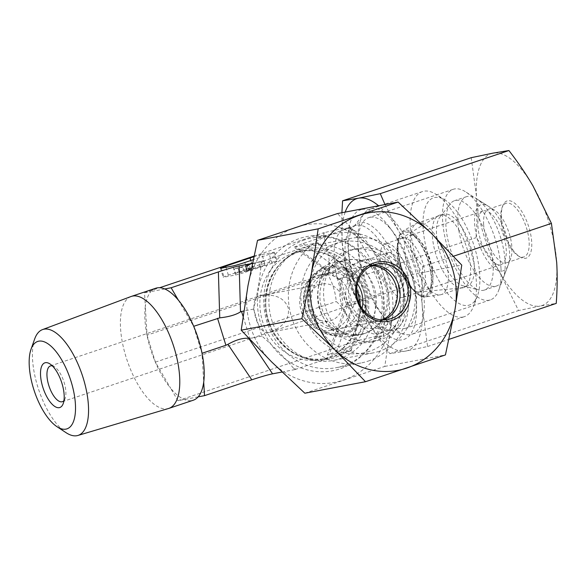 <?xml version="1.0" encoding="UTF-8"?>
<svg xmlns="http://www.w3.org/2000/svg" width="586" height="586" viewBox="0 0 586 586"><rect width="100%" height="100%" fill="white"/><g stroke="black" fill="none" stroke-linecap="round" stroke-linejoin="round"><path stroke-width="0.44" stroke-dasharray="2.93 2.2" d="M432.343 268.886A28.275 11.632 71.5 0 1 431.765 284.62A28.275 11.632 71.5 0 1 427.751 289.176A28.275 11.632 71.5 0 1 423.019 288.634A28.275 11.632 71.5 0 1 406.237 260.931A28.275 11.632 71.5 0 1 409.782 235.557A28.275 11.632 71.5 0 1 415.73 236.781A28.275 11.632 71.5 0 1 432.343 268.886M430.534 271.333A32.984 13.573 -108.5 0 0 411.152 233.88A32.984 13.573 -108.5 0 0 401.82 268.051A32.984 13.573 -108.5 0 0 429.86 289.696A32.984 13.573 -108.5 0 0 430.534 271.333M496.32 264.074A28.275 11.632 71.5 0 1 479.538 236.37A28.275 11.632 71.5 0 1 483.084 210.989A28.275 11.632 71.5 0 1 503.103 234.107A28.275 11.632 71.5 0 1 501.052 264.616A28.275 11.632 71.5 0 1 496.32 264.074M435.024 293.842A37.702 15.514 -108.5 0 0 440.189 294.839A37.702 15.514 -108.5 0 0 441.339 294.568A37.702 15.514 -108.5 0 0 444.063 253.892A37.702 15.514 -108.5 0 0 417.378 223.076A37.702 15.514 -108.5 0 0 416.302 223.552A37.702 15.514 -108.5 0 0 412.998 258.272A37.702 15.514 -108.5 0 0 435.024 293.842M458.853 230.496A47.122 19.389 71.5 0 1 466.507 196.669A47.122 19.389 71.5 0 1 476.425 198.698A47.122 19.389 71.5 0 1 499.873 235.191A47.122 19.389 71.5 0 1 503.147 278.438A47.122 19.389 71.5 0 1 496.459 286.034A47.122 19.389 71.5 0 1 488.563 285.133A47.122 19.389 71.5 0 1 458.853 230.496M497.309 270.197A34.874 14.35 -108.5 0 0 508.099 265.246A34.874 14.35 -108.5 0 0 505.674 233.243A34.874 14.35 -108.5 0 0 488.328 206.243A34.874 14.35 -108.5 0 0 475.107 228.342A34.874 14.35 -108.5 0 0 497.309 270.197M476.608 289.14A47.122 19.389 71.5 0 1 450.297 248.911A47.122 19.389 71.5 0 1 450.275 203.825A47.122 19.389 71.5 0 1 454.553 200.676A47.122 19.389 71.5 0 1 487.911 239.198A47.122 19.389 71.5 0 1 484.497 290.041A47.122 19.389 71.5 0 1 479.187 290.099A47.122 19.389 71.5 0 1 476.608 289.14M461.087 285.111A37.702 15.514 -108.5 0 0 463.152 285.88A37.702 15.514 -108.5 0 0 467.401 285.829A37.702 15.514 -108.5 0 0 470.126 245.153A37.702 15.514 -108.5 0 0 443.441 214.337A37.702 15.514 -108.5 0 0 440.02 216.864A37.702 15.514 -108.5 0 0 440.035 252.925A37.702 15.514 -108.5 0 0 461.087 285.111M500.825 218.534A28.275 11.632 -108.5 0 0 518.009 255.716A28.275 11.632 -108.5 0 0 523.957 256.939A28.275 11.632 -108.5 0 0 526.008 226.43A28.275 11.632 -108.5 0 0 505.989 203.32A28.275 11.632 -108.5 0 0 501.975 207.876A28.275 11.632 -108.5 0 0 500.825 218.534M501.506 217.208A30.157 12.409 71.5 0 1 502.737 205.847A30.157 12.409 71.5 0 1 528.374 225.639A30.157 12.409 71.5 0 1 519.841 256.88A30.157 12.409 71.5 0 1 501.506 217.208M483.618 224.299A28.275 11.632 -108.5 0 0 492.335 251.892A28.275 11.632 -108.5 0 0 506.758 262.704A28.275 11.632 -108.5 0 0 510.772 258.14A28.275 11.632 -108.5 0 0 511.922 247.49A28.275 11.632 -108.5 0 0 494.738 210.301A28.275 11.632 -108.5 0 0 488.79 209.085A28.275 11.632 -108.5 0 0 483.618 224.299M471.232 157.685L476.506 196.728C477.26 209.773 477.107 223.427 476.044 237.689C485.164 249.468 493.207 261.29 500.166 273.157L518.544 310.543L540.263 306.009A80.114 32.97 71.5 0 1 500.166 273.157A80.114 32.97 71.5 0 1 476.506 196.728A80.114 32.97 71.5 0 1 492.943 153.151A80.114 32.97 71.5 0 1 533.04 186.011A80.114 32.97 71.5 0 1 556.7 262.44A80.114 32.97 71.5 0 1 540.263 306.009L556.239 303.401M369.986 217.303A58.322 24.004 -108.5 0 0 368.675 217.648A58.322 24.004 -108.5 0 0 364.448 280.569A58.322 24.004 -108.5 0 0 405.739 328.248A58.322 24.004 -108.5 0 0 416.551 301.446A58.322 24.004 -108.5 0 0 416.397 296.868A58.322 24.004 -108.5 0 0 393.455 232.517A58.322 24.004 -108.5 0 0 369.986 217.303M362.031 209.429A68.335 28.121 71.5 0 1 389.529 227.251A68.335 28.121 71.5 0 1 416.595 308.009A68.335 28.121 71.5 0 1 366.748 309.247A68.335 28.121 71.5 0 1 362.031 209.429M501.001 268.513A58.322 24.004 -108.5 0 0 465.548 191.805A58.322 24.004 -108.5 0 0 453.271 189.293A58.322 24.004 -108.5 0 0 449.052 252.222A58.322 24.004 -108.5 0 0 490.336 299.893A58.322 24.004 -108.5 0 0 498.62 290.495A58.322 24.004 -108.5 0 0 501.001 268.513M345.191 212.095A80.114 32.97 -108.5 0 0 342.114 241.762L341.909 212.718M385.002 204.551L398.648 231.045A80.114 32.97 -108.5 0 0 378.571 205.767M422.777 266.513C421.708 280.775 421.554 294.428 422.308 307.474A80.114 32.97 -108.5 0 0 398.648 231.045C405.607 242.912 413.65 254.734 422.777 266.513L453.52 256.214M422.308 307.474L427.59 346.516L405.871 351.051A80.114 32.97 -108.5 0 0 422.308 307.474M405.871 351.051L389.895 353.658C380.775 341.88 372.733 330.057 365.774 318.191A80.114 32.97 -108.5 0 0 405.871 351.051M365.774 318.191L347.395 280.804L342.114 241.762A80.114 32.97 -108.5 0 0 365.774 318.191M389.895 353.658L518.544 310.543M347.395 280.804L476.044 237.689M427.59 346.516L448.986 339.345M52.293 365.847A18.847 7.757 71.5 0 1 54.395 366.741A18.847 7.757 71.5 0 1 63.779 381.34A18.847 7.757 71.5 0 1 65.09 398.641A18.847 7.757 71.5 0 1 63.947 400.626M388.862 252.544A18.847 7.757 71.5 0 1 401.952 268.564A18.847 7.757 71.5 0 1 400.421 288.4A18.847 7.757 71.5 0 1 387.075 272.988A18.847 7.757 71.5 0 1 388.437 252.654A18.847 7.757 71.5 0 1 388.862 252.544M62.409 401.681L271.018 331.764C283.939 326.409 289.682 318.454 288.261 307.899C284.342 297.988 275.435 293.857 261.554 295.498L258.551 296.216C247.863 300.12 257.657 335.595 268.571 332.54L329.068 321.069A18.847 17.155 79.3 0 0 342.407 299.358A18.847 17.155 79.3 0 0 322.044 284.034A18.847 17.155 79.3 0 0 319.985 284.569A18.847 17.155 79.3 0 0 308.954 306.888A18.847 17.155 79.3 0 0 329.068 321.069M269.186 332.379L268.571 332.54M34.655 339.016A55.817 22.971 -108.5 0 0 37.746 386.753A55.817 22.971 -108.5 0 0 66.035 432.666M131 296.531A59.054 24.304 -108.5 0 0 126.027 356.977A59.054 24.304 -108.5 0 0 168.526 408.508M144.515 292.795L150.888 291.586A59.054 24.304 -108.5 0 0 145.328 306.317L144.515 292.795L159.678 287.719M198.156 396.861L177.917 400.699L170.738 388.386A59.054 24.304 -108.5 0 0 184.29 399.491A59.054 24.304 71.5 0 0 193.285 400.216M147.064 335.148L155.415 362.126L170.738 388.386A59.054 24.304 71.5 0 1 150.463 348.787A59.054 24.304 71.5 0 1 145.328 306.317L147.064 335.148L327.911 274.541C332.562 282.906 335.346 291.901 336.261 301.519C348.824 312.397 349.791 326.651 356.413 339.462L357.101 340.642L374.264 336.833L383.713 335.602L384.401 321.809L382.819 292.692C381.911 283.075 379.127 274.08 374.469 265.714L358.09 238.421L350.311 227.705L340.862 228.928L323.706 232.745L323.78 234.041C325.325 247.607 332.277 258.939 327.911 274.541M164.754 288.964L150.888 291.586A59.054 24.304 71.5 0 1 155.759 288.231M178.305 300.069L193.622 326.321L201.972 353.299L203.708 382.131M177.917 400.699L357.101 340.642M351.27 350.684L294.839 369.598L293.806 368.572C284.598 357.497 273.977 346.663 261.935 336.078L253.584 309.1C257.518 293.491 260.045 278.182 261.173 263.151L261.444 261.7L316.572 243.219L317.868 242.787L318.901 243.805C331.42 254.258 342.568 264.989 352.34 276.006L360.69 302.984C359.028 318.161 355.973 333.581 351.534 349.227L351.27 350.684L327.303 355.006L336.437 351.446L383.713 335.602M294.839 369.598L282.02 372.029M155.415 362.126L336.261 301.519M369.136 351.41A56.549 51.458 -100.7 0 1 301.768 284.664A56.549 51.458 -100.7 0 1 386.408 256.294A56.549 51.458 -100.7 0 1 369.136 351.41M368.081 361.13A65.976 60.036 79.3 0 0 406.706 283.009A65.976 60.036 79.3 0 0 336.305 233.367A65.976 60.036 79.3 0 0 329.112 235.242A65.976 60.036 79.3 0 0 290.488 313.356A65.976 60.036 79.3 0 0 360.881 363.005A65.976 60.036 79.3 0 0 368.081 361.13M304.508 239.908A65.976 60.036 79.3 0 0 265.876 318.022A65.976 60.036 79.3 0 0 336.276 367.671A65.976 60.036 79.3 0 0 382.973 291.667A65.976 60.036 79.3 0 0 311.701 238.026A65.976 60.036 79.3 0 0 304.508 239.908M363.708 333.874A38.171 34.735 -100.7 0 1 342.81 333.646A38.171 34.735 -100.7 0 1 318.308 303.929A38.171 34.735 -100.7 0 1 330.233 267.297A38.171 34.735 -100.7 0 1 341.162 261.041A38.171 34.735 -100.7 0 1 385.42 286.4A38.171 34.735 -100.7 0 1 363.708 333.874M359.255 303.423A28.275 25.733 -100.7 0 1 341.814 328.028A28.275 25.733 -100.7 0 1 338.73 328.834A28.275 25.733 -100.7 0 1 326.336 327.86A28.275 25.733 -100.7 0 1 308.185 305.848A28.275 25.733 -100.7 0 1 317.019 278.716A28.275 25.733 -100.7 0 1 325.12 274.08A28.275 25.733 -100.7 0 1 328.204 273.274A28.275 25.733 -100.7 0 1 356.603 289.403M333.903 329.53A28.275 25.733 79.3 0 0 350.457 296.047A28.275 25.733 79.3 0 0 320.293 274.768A28.275 25.733 79.3 0 0 300.274 307.342A28.275 25.733 79.3 0 0 330.819 330.336A28.275 25.733 79.3 0 0 333.903 329.53M261.444 261.7L252.354 263.422M317.868 242.787L295.578 247.014L339.514 278.687L340.276 278.299L348.626 305.269L347.71 305.16L328.98 354.911M350.311 227.705L303.035 243.542L293.916 247.167L295.578 247.014M253.928 256.126L323.706 232.745M264.799 263.51A9.427 0.483 -17.2 0 0 252.815 266.967L228.379 275.156A9.427 0.483 -17.2 0 0 223.215 277.215A9.427 0.483 -17.2 0 0 224.072 277.156L235.594 274.973A9.427 0.483 -17.2 0 0 247.578 271.516L272.014 263.326A9.427 0.483 -17.2 0 0 277.178 261.268A9.427 0.483 -17.2 0 0 276.321 261.327L264.799 263.51L262.015 254.514A9.427 0.483 -17.2 0 0 253.789 256.763M262.015 254.514L273.537 252.332L276.321 261.327M272.014 263.326L269.23 254.331A9.427 0.483 -17.2 0 0 274.395 252.273A9.427 0.483 -17.2 0 0 273.537 252.332M269.23 254.331L253.145 259.723M352.34 276.006L340.276 278.299M360.69 302.984L348.626 305.269M462.786 317.092A65.976 27.146 71.5 0 1 416.976 261.012A65.976 27.146 71.5 0 1 422.338 191.593A65.976 27.146 71.5 0 1 423.817 191.204A65.976 27.146 71.5 0 1 436.218 194.435A65.976 27.146 71.5 0 1 469.042 245.519A65.976 27.146 71.5 0 1 473.627 306.068A65.976 27.146 71.5 0 1 464.266 316.704A65.976 27.146 71.5 0 1 462.786 317.092M468.148 305.365A56.549 23.272 -108.5 0 0 477.443 295.923A56.549 23.272 -108.5 0 0 473.51 244.025A56.549 23.272 -108.5 0 0 445.375 200.236A56.549 23.272 -108.5 0 0 425.473 244.655A56.549 23.272 -108.5 0 0 468.148 305.365M371.619 208.697A65.976 27.146 71.5 0 1 417.43 264.777A65.976 27.146 71.5 0 1 412.068 334.196A65.976 27.146 71.5 0 1 404.633 334.284A65.976 27.146 71.5 0 1 365.364 280.269A65.976 27.146 71.5 0 1 364.155 213.494A65.976 27.146 71.5 0 1 370.14 209.085A65.976 27.146 71.5 0 1 371.619 208.697M462.72 287.836A38.171 15.705 -108.5 0 0 466.998 248.471A38.171 15.705 -108.5 0 0 440.174 215.003A38.171 15.705 -108.5 0 0 437.94 215.868A38.171 15.705 -108.5 0 0 436.548 256.412A38.171 15.705 -108.5 0 0 462.09 287.924A38.171 15.705 -108.5 0 0 462.72 287.836M402.86 237.923A28.275 11.632 71.5 0 1 422.491 261.957A28.275 11.632 71.5 0 1 420.191 291.711A28.275 11.632 71.5 0 1 419.561 291.879A28.275 11.632 71.5 0 1 419.093 291.945A28.275 11.632 71.5 0 1 400.179 268.6A28.275 11.632 71.5 0 1 401.205 238.568A28.275 11.632 71.5 0 1 402.223 238.092A28.275 11.632 71.5 0 1 402.86 237.923M402.78 297.498A28.275 11.632 71.5 0 1 383.149 273.464A28.275 11.632 71.5 0 1 385.449 243.717A28.275 11.632 71.5 0 1 405.461 266.828A28.275 11.632 71.5 0 1 403.417 297.336A28.275 11.632 71.5 0 1 402.78 297.498M336.437 351.446L355.167 301.695L382.819 292.692M357.233 301.27L348.882 274.292L374.469 265.714M348.882 274.292L346.971 275.215C342.187 278.335 339.514 279.808 338.957 279.639L339.514 278.687M251.929 262.858L247.065 265.268L263.451 260.675L245.864 265.861L249.38 265.392L245.68 266.63L234.158 268.813L242.619 266.674L251.929 262.858L253.32 267.355L248.457 269.765L247.065 265.268M248.457 269.765L264.843 265.172L263.451 260.675M264.843 265.172L260.147 266.747L258.756 262.25M260.147 266.747L247.255 270.358L245.864 265.861M247.255 270.358L246.618 270.673L245.226 266.176M246.618 270.673L250.771 269.89L249.38 265.392M250.771 269.89L247.072 271.128L245.68 266.63M247.072 271.128L235.55 273.31L234.158 268.813M235.55 273.31L239.249 272.072L237.857 267.575M239.249 272.072L244.01 271.171L242.619 266.674M244.01 271.171L248.347 269.025L246.955 264.528M248.347 269.025L253.32 267.355M248.698 338.342L249.87 338.364L243.058 316.345M253.584 309.1L243.835 310.954M261.935 336.078L249.87 338.364M355.167 301.695C349.959 302.142 347.088 302.859 346.553 303.863L347.71 305.16M357.387 283.807A28.275 25.733 79.3 0 0 331.764 272.6A28.275 25.733 79.3 0 0 330.233 272.944A28.275 25.733 79.3 0 0 312.118 306.859A28.275 25.733 79.3 0 0 342.297 328.16A28.275 25.733 79.3 0 0 362.038 308.346M327.178 268.732A32.984 30.018 -100.7 0 1 364.243 310.199A32.984 30.018 -100.7 0 1 313.906 323.289A32.984 30.018 -100.7 0 1 327.178 268.732M371.846 265.663A28.275 25.733 79.3 0 0 366.323 266.044A28.275 25.733 79.3 0 0 346.678 300.303A28.275 25.733 79.3 0 0 376.857 321.604A28.275 25.733 79.3 0 0 382.138 319.941M308.807 308.068A37.702 34.303 -100.7 0 1 323.113 267.326A37.702 34.303 -100.7 0 1 335.002 262.389A37.702 34.303 -100.7 0 1 375.729 293.044A37.702 34.303 -100.7 0 1 349.044 336.474A37.702 34.303 -100.7 0 1 336.174 336.232A37.702 34.303 -100.7 0 1 308.807 308.068M377.933 340.495A47.122 42.881 79.3 0 0 408.442 285.375A47.122 42.881 79.3 0 0 357.819 248.471A47.122 42.881 79.3 0 0 325.084 305.57A47.122 42.881 79.3 0 0 375.377 341.074A47.122 42.881 79.3 0 0 377.933 340.495M340.869 301.819A34.874 31.732 -100.7 0 1 379.691 260.528A34.874 31.732 -100.7 0 1 394.217 319.136A34.874 31.732 -100.7 0 1 340.869 301.819M319.443 306.639A47.122 42.881 79.3 0 0 369.737 342.143A47.122 42.881 79.3 0 0 403.095 287.851A47.122 42.881 79.3 0 0 352.186 249.541A47.122 42.881 79.3 0 0 319.443 306.639M321.099 305.738A37.702 34.303 -100.7 0 1 347.286 260.059A37.702 34.303 -100.7 0 1 388.013 290.715A37.702 34.303 -100.7 0 1 361.335 334.145A37.702 34.303 -100.7 0 1 321.099 305.738M383.53 319.971A28.275 25.733 -100.7 0 1 382.629 320.293A28.275 25.733 -100.7 0 1 379.545 321.099A28.275 25.733 -100.7 0 1 349.373 299.82A28.275 25.733 -100.7 0 1 365.928 266.344A28.275 25.733 -100.7 0 1 369.012 265.539A28.275 25.733 -100.7 0 1 373.135 265.128M269.89 290.004A58.322 53.07 -100.7 0 1 311.291 245.893A58.322 53.07 -100.7 0 1 373.516 289.784A58.322 53.07 -100.7 0 1 339.375 358.837A58.322 53.07 -100.7 0 1 333.009 360.5A58.322 53.07 -100.7 0 1 269.89 290.004M258.565 288.187A68.335 62.182 79.3 0 0 339.975 368.836A68.335 62.182 79.3 0 0 360.844 253.914A68.335 62.182 79.3 0 0 258.565 288.187M379.259 351.278A58.322 53.07 -100.7 0 1 372.901 352.94A58.322 53.07 -100.7 0 1 309.891 305.518A58.322 53.07 -100.7 0 1 351.175 238.334A58.322 53.07 -100.7 0 1 413.408 282.225A58.322 53.07 -100.7 0 1 379.259 351.278M248.01 285.521A80.114 72.898 -100.7 0 1 296.135 227.214A80.114 72.898 -100.7 0 1 367.92 245.336A80.114 72.898 -100.7 0 1 391.58 321.765A80.114 72.898 -100.7 0 1 343.455 380.072A80.114 72.898 -100.7 0 1 271.67 361.95A80.114 72.898 -100.7 0 1 248.01 285.521M304.837 393.213L384.775 366.418L391.58 321.765L401.088 276.599L367.92 245.336L337.463 213.56M401.088 276.599L461.746 265.099M384.775 366.418L445.433 354.926M419.818 295.381A34.061 14.02 71.5 0 1 397.967 241.117A34.061 14.02 71.5 0 1 426.3 254.712A34.061 14.02 71.5 0 1 419.818 295.381M420.631 296.011A34.992 14.401 -108.5 0 0 425.429 296.934A34.992 14.401 -108.5 0 0 429.025 258.931A34.992 14.401 -108.5 0 0 403.256 230.767A34.992 14.401 -108.5 0 0 400.194 262.997A34.992 14.401 -108.5 0 0 420.631 296.011M316.572 243.219A64.563 58.747 -100.7 0 1 318.901 243.805M293.916 252.859A55.135 50.169 -100.7 0 1 299.929 251.291A55.135 50.169 -100.7 0 1 352.538 277.332A55.135 50.169 -100.7 0 1 320.461 359.636A55.135 50.169 -100.7 0 1 261.634 318.147A55.135 50.169 -100.7 0 1 293.916 252.859M351.534 349.227A64.563 58.747 -100.7 0 1 349.974 351.124M296.135 369.165A64.563 58.747 -100.7 0 1 293.806 368.572M261.173 263.151A64.563 58.747 -100.7 0 1 262.74 261.261M299.028 251.892A55.135 50.169 -100.7 0 1 305.042 250.325A55.135 50.169 -100.7 0 1 364.602 295.154A55.135 50.169 -100.7 0 1 325.582 358.669A55.135 50.169 -100.7 0 1 266.747 317.173A55.135 50.169 -100.7 0 1 299.028 251.892M300.574 250.325A56.403 51.319 -100.7 0 1 367.766 316.887A56.403 51.319 -100.7 0 1 283.353 345.176A56.403 51.319 -100.7 0 1 300.574 250.325M336.137 272.944A55.135 22.693 -108.5 0 0 379.369 333.72A55.135 22.693 -108.5 0 0 383.852 275.706A55.135 22.693 -108.5 0 0 345.572 228.84A55.135 22.693 -108.5 0 0 344.334 229.163A55.135 22.693 -108.5 0 0 336.137 272.944M356.413 339.462A64.563 26.568 -108.5 0 0 357.716 340.532M383.098 335.719A64.563 26.568 -108.5 0 0 383.632 334.306M350.999 228.884A64.563 26.568 -108.5 0 0 349.695 227.815M324.314 232.627A64.563 26.568 -108.5 0 0 323.78 234.041M356.42 225.207A55.135 22.693 -108.5 0 0 355.182 225.529A55.135 22.693 -108.5 0 0 351.19 285.016A55.135 22.693 -108.5 0 0 390.225 330.086A55.135 22.693 -108.5 0 0 394.7 272.072A55.135 22.693 -108.5 0 0 356.42 225.207M360.119 222.636A56.403 23.206 -108.5 0 0 353.732 226.738A56.403 23.206 -108.5 0 0 354.764 283.814A56.403 23.206 -108.5 0 0 388.342 329.991A56.403 23.206 -108.5 0 0 401.351 277.683A56.403 23.206 -108.5 0 0 360.119 222.636M303.035 243.542L346.971 275.215M244.794 262.521L247.578 271.516M235.594 274.973L232.81 265.978M221.288 268.168L224.072 277.156M228.379 275.156L225.94 267.282M250.815 260.506L252.815 266.967M305.101 308.544A34.061 30.999 79.3 0 0 357.211 325.464A34.061 30.999 79.3 0 0 343.022 268.212A34.061 30.999 79.3 0 0 305.101 308.544M304.603 308.697A34.992 31.842 -100.7 0 1 317.883 270.879A34.992 31.842 -100.7 0 1 366.719 294.751A34.992 31.842 -100.7 0 1 330.006 334.84A34.992 31.842 -100.7 0 1 304.603 308.697M415.73 236.781L411.152 233.88M431.765 284.62L429.86 289.696M483.084 210.989L409.782 235.557M501.052 264.616L427.751 289.176M440.189 294.839L425.429 296.934L420.221 295.952L413.797 290.898C405.212 282.115 397.059 261.034 397.433 245.761C397.323 238.634 399.264 233.638 403.256 230.767L416.302 223.552M488.328 206.243L476.425 198.698M508.099 265.246L503.147 278.438M466.507 196.669L454.553 200.676M496.459 286.034L484.497 290.041M443.441 214.337L417.378 223.076M467.401 285.829L441.339 294.568M463.152 285.88L479.187 290.099M440.02 216.864L450.275 203.825M518.009 255.716L519.841 256.88M501.975 207.876L502.737 205.847M506.758 262.704L523.957 256.939M488.79 209.085L505.989 203.32M393.455 232.517L389.529 227.251M416.551 301.446L416.595 308.009M494.738 210.301L465.548 191.805M510.772 258.14L498.62 290.495M453.271 189.293L368.675 217.648M490.336 299.893L405.739 328.248M54.395 366.741L49.817 363.84M65.09 398.641L63.178 403.71M271.018 331.764L400.421 288.4M50.433 365.928L388.437 252.654M261.554 295.498L322.044 284.034M336.305 233.367L311.701 238.026M360.881 363.005L336.276 367.671M351.607 277.229C338.496 256.917 321.267 248.266 299.929 251.291L305.042 250.325L299.241 251.841C269.904 260.118 255.599 303.57 273.999 332.907C287.118 353.102 304.31 361.687 325.582 358.669L320.461 359.636C338.569 356.955 357.314 338.986 359.54 312.441C360.427 299.871 357.782 288.136 351.607 277.229M326.336 327.86L342.81 333.646M317.019 278.716L330.233 267.297M330.819 330.336L338.73 328.834M320.293 274.768L328.204 273.274M445.375 200.236L436.218 194.435M477.443 295.923L473.627 306.068M422.338 191.593L370.14 209.085M464.266 316.704L412.068 334.196M419.093 291.945L462.09 287.924M401.205 238.568L437.94 215.868M403.417 297.336L420.191 291.711M385.449 243.717L402.223 238.092M404.633 334.284L388.342 329.991L390.225 330.086L379.369 333.72C378.783 332.738 380.973 337.426 384.401 321.809M358.09 238.421C354.266 234.129 351.007 231.345 348.296 230.078L344.334 229.163L355.182 225.529L353.732 226.738L364.155 213.494M274.395 252.273L277.178 261.268M220.431 268.22L223.215 277.215M327.303 355.006L346.553 303.863M346.538 304.207L338.92 279.588M338.957 279.639L293.916 247.167M366.323 266.044L331.764 272.6M376.857 321.604L342.297 328.16M323.113 267.326L317.883 270.879C305.877 280.064 301.438 292.67 304.566 308.697C308.588 322.615 317.063 331.332 330.006 334.84L336.174 336.232M357.819 248.471L352.186 249.541M375.377 341.074L369.737 342.143M347.286 260.059L335.002 262.389M361.335 334.145L349.044 336.474M379.545 321.099L387.654 319.56M369.012 265.539L377.12 264M351.175 238.334L311.291 245.893M372.901 352.94L333.009 360.5"/><path stroke-width="0.88" d="M448.986 339.345L556.239 303.401C557.301 289.14 557.454 275.486 556.7 262.44L551.426 223.398L533.04 186.011C526.082 174.145 518.046 162.322 508.919 150.543L492.943 153.151L471.232 157.685L342.576 200.8L358.551 198.193A80.114 32.97 -108.5 0 0 345.191 212.095M341.909 212.718L342.576 200.8M378.571 205.767A80.114 32.97 -108.5 0 0 358.551 198.193L380.27 193.658L385.002 204.551M380.27 193.658L508.919 150.543M453.52 256.214L551.426 223.398M63.947 400.626A18.847 7.757 71.5 0 1 62.409 401.681A18.847 7.757 71.5 0 1 49.063 386.269A18.847 7.757 71.5 0 1 50.433 365.928A18.847 7.757 71.5 0 1 50.857 365.818A18.847 7.757 71.5 0 1 52.293 365.847M45.393 362.69A23.565 9.698 -108.5 0 0 44.88 392.759A23.565 9.698 -108.5 0 0 63.178 403.71A23.565 9.698 -108.5 0 0 61.545 382.087A23.565 9.698 -108.5 0 0 49.817 363.84A23.565 9.698 -108.5 0 0 45.393 362.69M33.57 388.73A46.096 18.972 71.5 0 1 31.007 349.307A46.096 18.972 71.5 0 1 70.335 379.142A46.096 18.972 71.5 0 1 56.93 426.652A46.096 18.972 71.5 0 1 33.57 388.73M56.93 426.652L66.035 432.666A55.817 22.971 -108.5 0 0 77.916 435.457A55.817 22.971 -108.5 0 0 82.267 375.143A55.817 22.971 -108.5 0 0 42.448 329.625A55.817 22.971 -108.5 0 0 34.655 339.016L31.007 349.307M77.916 435.457L168.526 408.508A59.054 24.304 -108.5 0 0 168.856 408.405A59.054 24.304 -108.5 0 0 173.126 344.693A59.054 24.304 -108.5 0 0 131.323 296.421A59.054 24.304 -108.5 0 0 131 296.531L42.448 329.625M171.127 287.755L178.305 300.069A59.054 24.304 -108.5 0 0 164.754 288.964L171.127 287.755L218.395 271.911L219.743 317.854L193.702 326.299M203.708 382.131L204.521 395.653L198.156 396.861A59.054 24.304 -108.5 0 0 203.708 382.131A59.054 24.304 71.5 0 0 178.305 300.069M198.156 396.861A59.054 24.304 71.5 0 1 193.285 400.216L168.856 408.405M131.323 296.421L155.759 288.231A59.054 24.304 71.5 0 1 164.754 288.964M217.553 318.308L225.903 345.279L227.939 344.334L251.797 379.809L204.521 395.653M225.903 345.279L202.053 353.27M282.02 372.029L272.556 373.824L248.698 338.342C242.912 337.785 235.997 339.785 227.939 344.334M251.797 379.809C260.887 376.805 267.809 374.806 272.556 373.824M356.603 289.403A28.275 25.733 -100.7 0 1 359.255 303.423M252.354 263.422L239.154 265.919C234.407 266.908 227.485 268.901 218.395 271.911M159.678 287.719L253.928 256.126M225.94 267.282L225.595 266.161L250.032 257.972L250.815 260.506M253.789 256.763A9.427 0.483 -17.2 0 0 250.032 257.972M253.145 259.723L244.794 262.521A9.427 0.483 -17.2 0 1 232.81 265.978L221.288 268.168A9.427 0.483 -17.2 0 1 220.431 268.22A9.427 0.483 -17.2 0 1 225.595 266.161M243.835 310.954L240.502 311.862C235.814 314.85 228.899 316.85 219.743 317.854M362.038 308.346A28.275 25.733 79.3 0 0 357.387 283.807M382.138 319.941A28.275 25.733 79.3 0 0 396.868 289.037A28.275 25.733 79.3 0 0 371.846 265.663M374.036 264.806A28.275 25.733 -100.7 0 1 377.12 264A28.275 25.733 -100.7 0 1 407.666 286.986A28.275 25.733 -100.7 0 1 387.654 319.56A28.275 25.733 -100.7 0 1 357.482 298.281A28.275 25.733 -100.7 0 1 374.036 264.806M374.249 262.858A30.157 27.447 79.3 0 0 365.041 313.583A30.157 27.447 79.3 0 0 410.185 298.457A30.157 27.447 79.3 0 0 374.249 262.858M373.135 265.128A28.275 25.733 -100.7 0 1 399.557 288.524A28.275 25.733 -100.7 0 1 383.53 319.971M454.941 309.752A80.114 72.898 79.3 0 0 431.281 233.323A80.114 72.898 79.3 0 0 359.496 215.201A80.114 72.898 79.3 0 0 311.371 273.508A80.114 72.898 79.3 0 0 335.031 349.945A80.114 72.898 79.3 0 0 406.816 368.059A80.114 72.898 79.3 0 0 454.941 309.752L445.433 354.926L365.496 381.713L335.031 349.945L301.863 318.681L311.371 273.508L318.176 228.855L398.114 202.067L431.281 233.323L461.746 265.099L454.941 309.752M398.114 202.067L337.463 213.56L257.518 240.355L248.01 285.521L241.205 330.182L271.67 361.95L304.837 393.213L365.496 381.713M257.518 240.355L318.176 228.855M241.205 330.182L301.863 318.681M243.058 316.345L241.52 311.393M240.502 311.862L239.154 265.919"/></g></svg>
